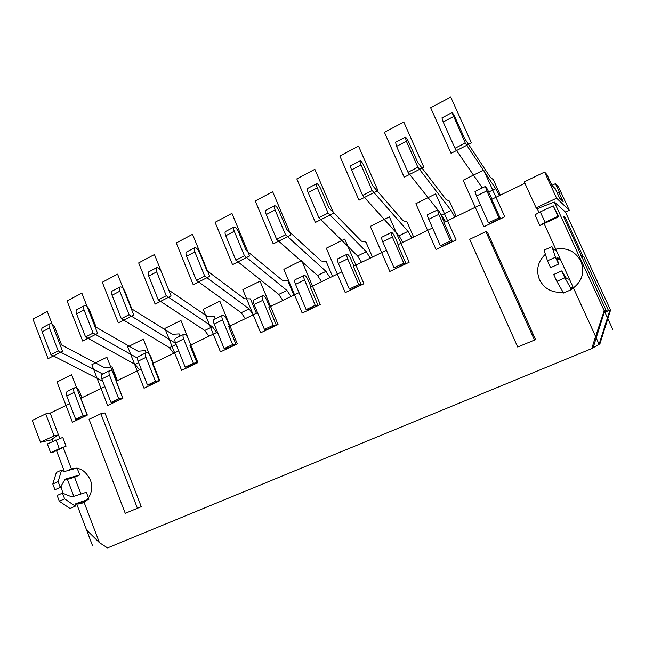 <?xml version="1.0" encoding="UTF-8"?>
<svg xmlns="http://www.w3.org/2000/svg" width="645" height="645" viewBox="0 0 645 645"><rect width="100%" height="100%" fill="white"/><g stroke="black" fill="none" stroke-linecap="round" stroke-linejoin="round"><path stroke-width="0.97" d="M480.388 204.812L443.905 222.477L452.306 241.432L450.492 240.908L438.761 214.398L437.536 209.899C438.269 209.915 439.487 211.729 441.18 215.349L444.268 222.307M405.931 263.474L403.77 263.136L392.41 237.029C391.378 234.562 391.055 233.055 391.426 232.498L381.8 237.223C381.405 237.779 381.719 239.295 382.735 241.754L394.022 267.772L396.248 268.07L405.931 263.474L397.796 244.802L432.561 227.975M361.192 284.735L358.709 284.574L347.703 258.855C346.712 256.428 346.462 254.912 346.937 254.315L337.649 258.863C337.15 259.475 337.391 260.991 338.367 263.418L349.3 289.057L351.847 289.178L361.192 284.735L353.315 266.345L386.444 250.3M317.993 305.262L315.22 305.27L304.545 279.93C303.601 277.527 303.416 276.012 303.997 275.367L295.023 279.761C294.426 280.414 294.596 281.938 295.539 284.332L306.133 309.592L308.971 309.552L317.993 305.262L310.358 287.138L341.963 271.835M276.278 325.096L273.214 325.257L262.87 300.28C261.959 297.909 261.838 296.386 262.507 295.708L253.84 299.957C253.146 300.643 253.259 302.166 254.162 304.529L264.442 329.434L267.554 329.232L276.278 325.096L268.868 307.23L299.014 292.628M235.949 344.261L232.635 344.567L222.589 319.944C221.711 317.606 221.654 316.082 222.412 315.365L214.027 319.469C213.253 320.194 213.302 321.726 214.172 324.056L224.154 348.598L227.516 348.268L235.949 344.261L228.757 326.644L257.54 312.712M196.951 362.796L193.395 363.232L183.648 338.964C182.801 336.658 182.793 335.126 183.631 334.376L175.529 338.351C174.674 339.109 174.666 340.633 175.505 342.938L185.188 367.134L188.792 366.666L196.951 362.796L189.969 345.43L217.454 332.119M159.21 380.727L155.437 381.292L145.964 357.362C145.149 355.081 145.198 353.549 146.117 352.767L138.264 356.62C137.337 357.403 137.28 358.934 138.086 361.208L147.495 385.073L151.317 384.476L159.21 380.727L152.43 363.603L178.689 350.888M122.679 398.094L118.696 398.779L109.489 375.172C108.707 372.923 108.803 371.391 109.787 370.577L102.184 374.302C101.192 375.124 101.08 376.648 101.862 378.897L111.013 402.432L115.036 401.722L122.679 398.094L116.084 381.203L141.174 369.053M87.293 414.912L83.116 415.703L74.167 392.418C73.409 390.193 73.554 388.669 74.602 387.83L67.233 391.442C66.177 392.281 66.024 393.813 66.774 396.03L75.667 419.25L79.883 418.428L87.293 414.912L80.875 398.247L104.869 386.629M52.334 439.648L40.49 442.252L32.25 420.427L45.714 413.897L50.173 413.106L69.7 403.657M558.965 192.581L563.133 201.627L559.65 198.217L555.361 188.88L551.935 185.373L547.016 174.666L544.574 172.054L556.587 198.184L569.277 210.278L558.586 187.082L555.418 183.68L560.005 193.653L558.965 192.581L557.401 193.331M539.018 212.536L537.269 208.706L536.116 207.859L524.264 181.898L544.574 172.054M500.407 218.574L498.972 217.841L486.838 190.92L485.363 186.445L475.01 191.525L476.429 195.999L488.483 222.831L489.99 223.517L500.407 218.574L491.724 199.329L524.893 183.269M482.307 187.945L454.999 148.253L443.188 121.961L441.962 117.874M540.284 211.915L545.041 222.34L558.014 216.293L553.216 205.828L540.284 211.915C536.946 213.535 535.229 214.624 535.132 215.188L539.841 225.524M537.269 208.706L554.297 202.014L565.455 212.06L610.549 310.092L599.915 343.841L591.788 348.574L595.585 336.472L544.066 223.589L539.841 225.532L545.041 222.34M558.586 264.063L555.466 257.218L551.918 246.608L544.074 250.179L547.484 260.814L550.588 267.651L558.586 264.063L556.893 257.476L560.158 258.847L557.546 260.024M571.51 289.549L564.843 277.793L561.714 270.924L553.7 274.488L556.812 281.349L563.561 293.024L571.51 289.549L570.648 287.13L573.276 287.597L571.139 288.533M591.788 348.574L107.53 547.911L99.411 542.63L83.777 501.496L88.978 499.222L86.333 492.272L71.901 496.932L62.46 493.111L57.139 495.481L59.308 501.229L69.999 508.478L75.304 506.164L64.637 498.875L62.46 493.111M80.931 494.014L74.562 477.26L79.73 474.938L77.094 468.02L63.718 471.729L61.622 470.044L56.373 472.43L52.809 484L54.97 489.732L60.283 487.354L58.114 481.605L61.622 470.044M71.627 469.536L63.242 447.477L66.08 446.155L62.75 437.391L47.343 443.929L50.657 452.693L59.284 448.678L55.938 439.882M59.759 438.318L50.173 413.106M452.306 241.432L442.268 246.205L440.382 245.713L428.731 219.292C427.667 216.801 427.28 215.301 427.562 214.785L427.659 214.737M141.255 506.688L125.251 513.315L89.066 419.306L100.862 413.727L104.942 412.937L141.255 506.688L125.251 513.315M535.568 339.633L517.693 347.026L469.705 239.295L485.903 231.636L487.435 232.248L535.568 339.633L517.693 347.026M534.431 339.939L485.903 231.636M137.393 508.171L100.862 413.727M544.066 223.589L558.643 216.801L558.014 216.293M558.643 216.801L553.216 205.828M50.657 452.693L53.519 452.008L63.242 447.477M593.118 347.8L604.784 310.672L604.212 310.729L554.297 202.014L612.75 329.321M604.212 310.729L595.585 336.472M40.49 442.252L54.043 435.843L58.461 434.899L52.084 439.003L52.955 441.285L52.084 439.003M536.116 207.859L556.587 198.184M565.455 212.06L569.277 210.278M54.043 435.843L45.714 413.897M499.359 195.629L495.666 188.654L465.255 143.021L452.024 112.593C452.621 112.77 453.83 114.786 455.652 118.64L464.577 138.433L490.522 177.585L493.264 179.544L500.326 195.161M551.926 185.349L555.418 183.68M102.757 381.195L50.915 354.645L42.167 331.82C41.474 329.797 41.602 328.402 42.546 327.628L42.804 327.491M50.915 354.645L58.219 350.92L49.415 328.031C48.714 325.999 48.835 324.604 49.77 323.83C51.681 323.25 53.422 324.572 54.994 327.813L61.622 345.011L104.603 367.714L112.045 366.876L117.39 380.566M102.749 374.027L58.219 350.92M74.602 387.83C76.433 387.25 78.093 388.516 79.569 391.62L81.923 397.739M75.667 419.25L83.116 415.703M604.784 310.672L606.179 310.535L563.399 216.204L565.343 217.841L564.359 218.3M581.314 255.194L580.847 255.404M610.549 310.092L609.872 310.156L599.116 344.309L596.214 337.948M565.343 217.841L582.935 256.113L581.476 256.766M604.365 312.011L609.872 310.156L604.188 312.559M608.38 310.31L583.652 256.525L581.75 257.371M582.935 256.113L583.652 256.525M604.623 311.188L606.179 310.535M92.461 545.509L76.682 503.89L86.583 529.996L99.411 542.63M73.812 496.311L67.386 479.348L73.812 496.311M64.419 471.535L56.494 450.621L64.419 471.535M83.777 501.496L75.699 504.221M74.562 477.26L64.564 480.17M88.978 499.222L75.82 503.656L75.304 506.164M79.73 474.938L65.169 479.154L60.283 487.354M64.637 498.875L59.308 501.229M58.114 481.605L52.809 484M139.449 369.891L135.136 364.409L85.559 336.956L76.57 313.817C75.844 311.777 75.933 310.374 76.82 309.624L77.061 309.503M85.559 336.956L93.09 333.102L84.043 309.906C83.318 307.858 83.398 306.456 84.277 305.714C86.091 305.182 87.801 306.56 89.397 309.858L96.202 327.281L138.006 351.259L145.117 350.63L145.988 352.831M137.53 358.16L93.09 333.102M109.787 370.577C111.529 370.053 113.149 371.367 114.649 374.519L117.076 380.719M111.013 402.432L118.696 398.779M173.674 353.315L169.417 347.703L121.316 318.686L112.069 295.241C111.319 293.169 111.367 291.774 112.198 291.056L112.424 290.935M121.316 318.686L129.097 314.72L119.793 291.201C119.035 289.121 119.067 287.726 119.889 287.009C121.607 286.541 123.276 287.976 124.888 291.322L131.894 308.987L172.433 334.295L179.173 333.892L180.068 336.118M175.666 343.334L129.097 314.72M146.117 352.767C147.761 352.299 149.342 353.662 150.865 356.862L153.357 363.151M147.495 385.073L155.437 381.292M208.956 336.23L204.739 330.482L158.243 299.828L148.729 276.06C147.955 273.964 147.955 272.569 148.721 271.876L148.93 271.763M158.243 299.828L166.281 295.724L156.703 271.884C155.929 269.779 155.913 268.385 156.662 267.699C158.275 267.288 159.904 268.788 161.54 272.19L168.74 290.097L207.908 316.816L214.269 316.647L215.188 318.904M216.623 332.522L212.423 326.741L166.281 295.724M183.631 334.376C185.18 333.957 186.719 335.376 188.267 338.633L190.831 345.011M185.188 367.134L193.395 363.232M245.334 318.622L241.174 312.72L196.403 280.333L186.607 256.234C185.8 254.114 185.752 252.719 186.445 252.058L186.639 251.961M196.403 280.333L204.707 276.092L194.855 251.921C194.04 249.792 193.976 248.398 194.661 247.744C196.153 247.406 197.733 248.962 199.402 252.421L206.811 270.578L244.495 298.788L250.437 298.869L256.379 313.268M253.243 314.792L249.091 308.858L204.707 276.092M222.412 315.365C223.847 315.01 225.347 316.485 226.911 319.791L229.556 326.265M224.154 348.598L232.635 344.567M282.857 300.457L278.753 294.402L235.852 260.185L225.766 235.748C224.928 233.595 224.823 232.208 225.444 231.579L225.621 231.49M262.507 295.708C263.821 295.41 265.272 296.95 266.869 300.32L269.586 306.883M291.016 296.507L286.92 290.419L244.447 255.799L234.288 231.281C233.45 229.128 233.329 227.741 233.933 227.121C235.304 226.847 236.836 228.475 238.529 231.998L246.164 250.405L282.252 280.196L287.743 280.535L293.854 295.128M264.442 329.434L273.214 325.257M235.852 260.185L244.447 255.799M321.581 281.704L317.542 275.488L276.665 239.343L266.264 214.551C265.401 212.374 265.232 210.988 265.772 210.399L265.933 210.318M303.997 275.367C305.174 275.141 306.577 276.745 308.197 280.172L311.003 286.832M330.006 277.624L325.975 271.376L285.55 234.804L275.084 209.931C274.214 207.746 274.036 206.368 274.56 205.787C275.802 205.594 277.277 207.287 278.987 210.875L286.856 229.539L321.218 260.991L326.233 261.62L332.522 276.407M306.133 309.592L315.22 305.27M276.665 239.343L285.55 234.804M361.563 262.346L357.596 255.96L318.904 217.768L308.181 192.613C307.278 190.412 307.06 189.033 307.512 188.485L307.649 188.413M346.937 254.315C347.986 254.162 349.324 255.831 350.969 259.322L353.863 266.079M370.262 258.137L366.312 251.711L328.103 213.068L317.308 187.84C316.405 185.623 316.171 184.252 316.598 183.712C317.703 183.599 319.114 185.365 320.855 189.017L328.966 207.956L361.458 241.166L365.973 242.093L372.431 257.081M349.3 289.057L358.709 284.574M318.904 217.768L328.103 213.068M402.875 242.343L398.989 235.788L362.651 195.427L351.581 169.901C350.646 167.668 350.364 166.297 350.719 165.797L350.832 165.733M391.426 232.498C392.321 232.434 393.603 234.175 395.272 237.731L398.255 244.584M411.865 237.989L407.995 231.394L372.181 190.557L361.039 164.951C360.103 162.709 359.797 161.339 360.136 160.847C361.079 160.823 362.434 162.669 364.199 166.386L372.568 185.599L403.044 220.679L407.011 221.928L413.663 237.118M394.022 267.772L403.77 263.136M362.651 195.427L372.181 190.557M437.77 209.875L407.987 172.271L396.554 146.367L395.579 142.239M445.574 221.67L439.495 212.052M454.87 217.172L451.089 210.391L417.871 167.216L406.366 141.239L405.245 137.159C406.028 137.232 407.309 139.159 409.107 142.94L417.742 162.443L446.042 199.499L449.42 201.087L456.273 216.494M440.382 245.713L450.492 240.908M407.987 172.271L417.871 167.216M485.363 186.445C485.919 186.558 487.064 188.461 488.789 192.145L491.974 199.208M488.483 222.831L498.972 217.841M454.999 148.253L465.255 143.021M551.918 246.608L553.337 249.196L556.425 250.679M561.714 270.924L566.528 278.608L569.519 279.358M547.484 260.814L555.466 257.218M556.812 281.349L564.843 277.793M66.08 446.155L59.284 448.678M61.041 486.088L62.799 493.248M76.578 503.93C87.18 505.132 95.081 491.345 90.268 479.783C84.479 468.665 76.86 465.642 67.411 470.705M545.38 254.243C537.777 261.612 535.818 270.086 539.494 279.672C544.372 288.928 552.241 293.112 563.093 292.209M571.43 289.339C581.895 282.179 585.063 272.795 580.935 261.209C575.034 250.768 566.06 246.874 554.015 249.518M87.196 415.219L71.627 374.761L57.026 382.017L72.417 422.249L87.196 415.219M62.581 351.275L47.27 311.487L32.951 319.098L48.085 358.66L62.581 351.275M122.913 398.255L106.901 357.241L91.832 364.723L107.651 405.503L122.913 398.255M97.605 333.425L81.859 293.112L67.08 300.957L82.641 341.052L97.605 333.425M159.799 380.727L143.319 339.141L127.758 346.873L144.037 388.217L159.799 380.727M133.757 315.002L117.559 274.133L102.305 282.244L118.309 322.871L133.757 315.002M197.91 362.619L180.947 320.452L164.87 328.442L181.624 370.359L197.91 362.619M171.102 295.974L154.437 254.541L138.675 262.918L155.139 304.101L171.102 295.974M237.304 343.898L219.832 301.126L203.215 309.382L220.461 351.904L237.304 343.898M209.698 276.302L192.533 234.296L176.254 242.947L193.202 284.711L209.698 276.302M278.051 324.54L260.048 281.147L242.859 289.686L260.636 332.812L278.051 324.54M249.607 255.968L231.926 213.366L215.091 222.307L232.547 264.66L249.607 255.968M320.234 304.496L301.667 260.467L283.873 269.312L302.199 313.067L320.234 304.496M290.895 234.925L272.674 191.71L255.251 200.966L273.238 243.923L290.895 234.925M363.909 283.744L344.753 239.061L326.33 248.212L345.228 292.62L363.909 283.744M333.642 213.14L314.849 169.296L296.813 178.883L315.365 222.461L333.642 213.14M409.172 262.241L389.395 216.881L370.303 226.371L389.814 271.44L409.172 262.241M377.93 190.573L358.531 146.084L339.851 156.009L358.991 200.224L377.93 190.573M456.096 239.94L435.673 193.887L415.872 203.723L436.02 249.478L456.096 239.94M423.829 167.184L403.794 122.034L384.436 132.322L404.189 177.19L423.829 167.184M504.793 216.801L483.677 170.038L463.142 180.245L483.96 226.701L504.793 216.801M471.439 142.924L450.734 97.089L430.658 107.755L451.065 153.308L471.439 142.924M101.87 380.631L102.426 380.356M42.167 331.82L49.415 328.031M66.774 396.03L74.167 392.418M135.136 364.409L138.667 362.692M76.57 313.817L84.043 309.906M101.862 378.897L109.489 375.172M169.417 347.703L176.101 344.438M112.069 295.241L119.793 291.201M138.086 361.208L145.964 357.362M204.739 330.482L212.423 326.741M148.729 276.06L156.703 271.884M175.505 342.938L183.648 338.964M241.174 312.72L249.091 308.858M186.607 256.234L194.855 251.921M214.172 324.056L222.589 319.944M254.162 304.529L262.87 300.28M225.766 235.748L234.288 231.281M278.753 294.402L286.92 290.419M295.539 284.332L304.545 279.93M266.264 214.551L275.084 209.931M317.542 275.488L325.975 271.376M338.367 263.418L347.703 258.855M308.181 192.613L317.308 187.84M357.596 255.96L366.312 251.711M382.735 241.754L392.41 237.029M351.581 169.901L361.039 164.951M398.989 235.788L407.995 231.394M428.731 219.292L438.761 214.398M396.554 146.367L406.366 141.239M441.769 214.93L451.089 210.391M476.429 195.999L486.838 190.92M488.741 192.033L495.666 188.654M443.188 121.961L453.362 116.64M535.132 215.188L539.841 225.532M49.77 323.83L42.546 327.628M84.277 305.714L76.82 309.624M119.889 287.009L112.198 291.056M156.662 267.699L148.721 271.876M194.661 247.744L186.445 252.058M233.933 227.121L225.444 231.579M274.56 205.787L265.772 210.399M316.598 183.712L307.512 188.485M360.136 160.847L350.719 165.797M437.536 209.899L427.562 214.785M405.245 137.159L395.49 142.287M452.024 112.593L441.898 117.914"/></g></svg>
